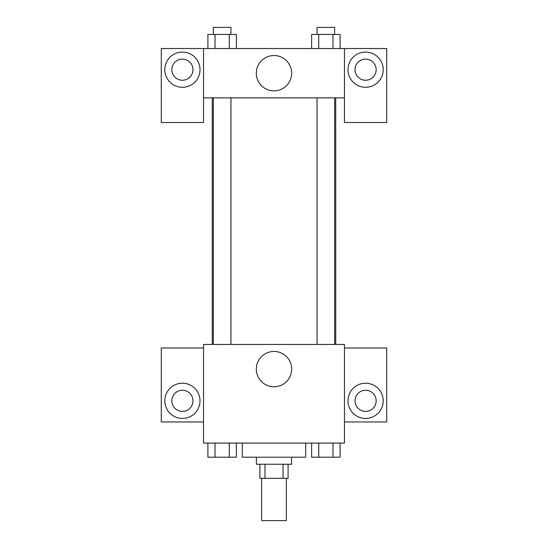 <?xml version="1.0" encoding="UTF-8"?>
<svg xmlns="http://www.w3.org/2000/svg" width="548" height="548" viewBox="0 0 548 548"><rect width="100%" height="100%" fill="white"/><g stroke="black" fill="none" stroke-linecap="round" stroke-linejoin="round"><path stroke-width="0.82" d="M261.67 478.329L261.67 520.6L286.33 520.6L286.33 478.329M283.035 464.231L283.035 478.329L259.91 478.329L259.91 464.231M283.035 478.329L288.09 478.329L288.09 464.231M291.611 457.19L291.611 464.231L256.389 464.231L256.389 457.19M264.965 464.231L264.965 478.329M242.291 443.099L242.291 457.19L305.709 457.19L305.709 443.099M344.459 443.099L203.541 443.099L203.541 344.459L344.459 344.459L344.459 443.099M182.409 418.439A17.611 17.611 0 0 1 167.154 392.019A17.611 17.611 0 0 1 197.657 392.019A17.611 17.611 0 0 1 182.409 418.439M203.541 421.96L161.27 421.96L161.27 347.98L203.541 347.98M171.839 400.821A10.57 10.57 0 0 1 182.409 390.251A10.57 10.57 0 0 1 192.971 400.821A10.57 10.57 0 0 1 182.409 411.39A10.57 10.57 0 0 1 171.839 400.821M274 386.785A17.673 17.673 0 0 1 258.697 360.283A17.673 17.673 0 0 1 289.303 360.283A17.673 17.673 0 0 1 274 386.785M365.591 418.439A17.611 17.611 0 0 1 350.343 392.019A17.611 17.611 0 0 1 380.846 392.019A17.611 17.611 0 0 1 365.591 418.439M344.459 421.96L386.73 421.96L386.73 347.98L344.459 347.98M355.029 400.821A10.57 10.57 0 0 1 365.591 390.251A10.57 10.57 0 0 1 376.161 400.821A10.57 10.57 0 0 1 365.591 411.39A10.57 10.57 0 0 1 355.029 400.821M335.719 97.859L335.719 344.459M317.052 344.459L317.052 97.859M230.948 97.859L230.948 344.459M344.459 97.859L344.459 122.519L386.73 122.519L386.73 48.539L344.459 48.539L344.459 97.859L203.541 97.859L203.541 122.519L161.27 122.519L161.27 48.539L203.541 48.539L203.541 97.859M192.971 69.671A10.57 10.57 0 0 1 182.409 80.241A10.57 10.57 0 0 1 171.839 69.671A10.57 10.57 0 0 1 182.409 59.109A10.57 10.57 0 0 1 192.971 69.671M182.409 87.29A17.611 17.611 0 0 1 167.154 60.869A17.611 17.611 0 0 1 197.657 60.869A17.611 17.611 0 0 1 182.409 87.29M376.161 69.671A10.57 10.57 0 0 1 360.31 78.83A10.57 10.57 0 0 1 360.31 60.52A10.57 10.57 0 0 1 376.161 69.671M365.591 87.29A17.611 17.611 0 0 1 350.343 60.869A17.611 17.611 0 0 1 380.846 60.869A17.611 17.611 0 0 1 365.591 87.29M344.459 48.539L203.541 48.539M256.327 73.199A17.673 17.673 0 0 1 282.837 57.896A17.673 17.673 0 0 1 282.837 88.502A17.673 17.673 0 0 1 256.327 73.199M340.096 48.539L340.096 34.449L311.62 34.449L311.62 48.539M332.979 34.449L332.979 48.539M318.737 34.449L318.737 48.539M317.052 34.449L317.052 27.4L334.664 27.4L334.664 34.449M236.38 48.539L236.38 34.449L207.904 34.449L207.904 48.539M229.263 34.449L229.263 48.539M215.022 34.449L215.022 48.539M213.336 34.449L213.336 27.4L230.948 27.4L230.948 34.449M340.096 443.099L340.096 457.19L311.62 457.19L311.62 443.099M332.979 443.099L332.979 457.19M318.737 443.099L318.737 457.19M334.664 457.19L317.052 457.19M236.38 443.099L236.38 457.19L207.904 457.19L207.904 443.099M229.263 443.099L229.263 457.19M215.022 443.099L215.022 457.19M230.948 457.19L213.336 457.19M212.281 97.859L212.281 344.459M334.664 344.459L334.664 97.859M213.336 97.859L213.336 344.459"/></g></svg>
